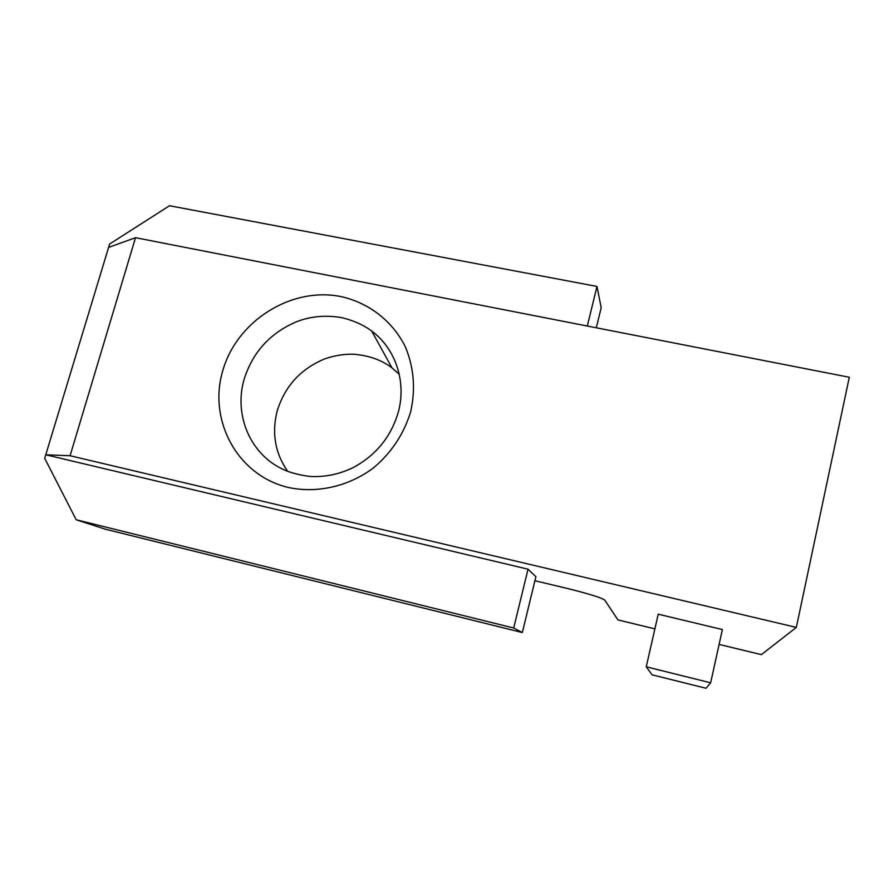 <?xml version="1.0" encoding="UTF-8"?>
<svg xmlns="http://www.w3.org/2000/svg" width="894" height="894" viewBox="0 0 894 894"><rect width="100%" height="100%" fill="white"/><g stroke="black" fill="none" stroke-linecap="round" stroke-linejoin="round"><path stroke-width="1.34" d="M222.651 371.066C236.675 320.991 291.221 286.471 341.027 296.596C368.965 302.787 392.801 321.248 405.451 347.073C413.922 367.523 415.676 389.024 410.704 411.609C403.965 433.847 391.561 452.61 373.491 467.875C348.839 486.358 317.415 493.566 288.751 487.554C237.949 475.954 207.944 420.973 222.651 371.066M398.333 412.045C406.625 381.615 395.472 348.492 371.703 331.048C363.366 324.846 353.286 320.354 341.452 317.593C325.707 314.945 310.833 316.286 296.819 321.616C270.368 332.78 252.801 351.979 244.129 379.235C233.647 414.827 250.186 454.7 283.789 469.674C290.014 472.859 305.312 476.536 313.246 476.569C326.958 476.804 340.245 473.831 353.096 467.629C376.005 455.325 391.08 436.797 398.333 412.045M287.7 471.35C275.061 453.146 271.575 432.942 277.241 410.737C284.94 386.174 300.697 368.92 324.511 358.975C334.39 355.521 344.145 353.935 353.767 354.214C369.133 355.555 381.861 360.114 391.974 367.87L399.249 374.273M108.599 247.403L135.519 237.692L70.078 455.739L45.773 454.778L109.627 244.028L169.514 205.732L596.98 286.438L587.324 326.031M719.1 644.406L761.375 654.643L796.331 627.409L849.3 377.257L135.519 237.692M796.331 627.409L70.078 455.739M528.03 569.187L45.773 454.778L44.7 458.32L76.18 519.749L105.179 529.159L522.342 632.55L535.897 576.697L528.03 569.187L513.692 628.013L76.18 519.749M534.925 580.731L566.74 588.33C588.665 593.75 601.338 597.673 604.746 600.097L617.966 619.933L654.889 628.873M722.374 629.555L658.23 614.189L646.239 666.801L652.05 674.814L706.014 688.268L710.652 682.804L722.374 629.555M710.652 682.804L646.239 666.801M522.342 632.55L513.692 628.013M596.98 286.438L601.193 307.704L596.32 327.785M391.974 367.87L371.703 331.048"/></g></svg>
